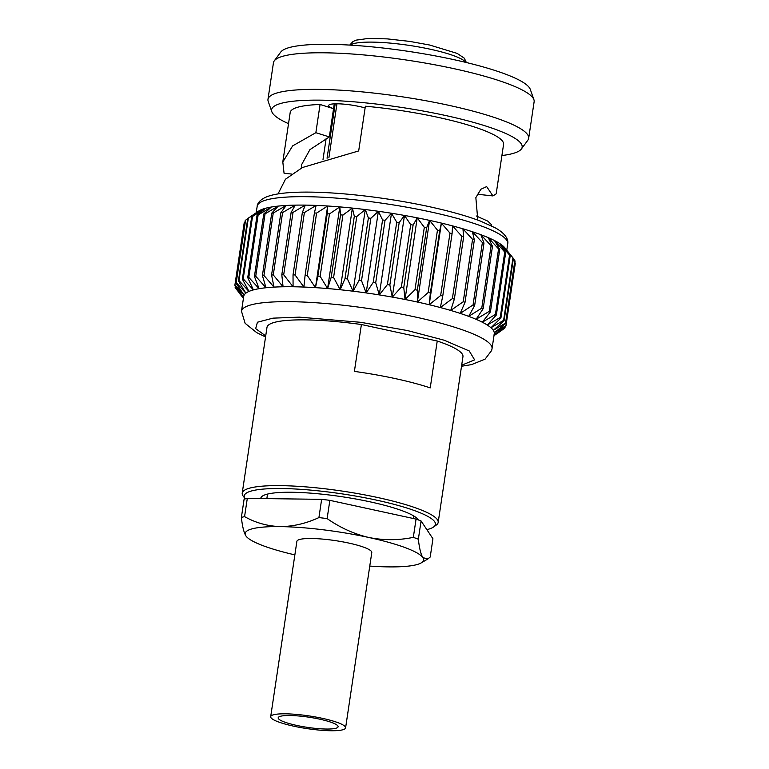 <?xml version="1.0" encoding="UTF-8"?>
<svg xmlns="http://www.w3.org/2000/svg" width="769" height="769" viewBox="0 0 769 769"><rect width="100%" height="100%" fill="white"/><g stroke="black" fill="none" stroke-linecap="round" stroke-linejoin="round"><path stroke-width="1.15" d="M369.764 566.08A90.165 15.303 -171.5 0 0 388.412 566.888A90.165 15.303 -171.5 0 0 416.663 564.657A90.165 15.303 -171.5 0 0 421.191 562.898A90.165 15.303 -171.5 0 0 422.854 557.621L427.862 558.976L430.207 557.016L432.937 538.761L421.076 520.969A101.787 17.274 -171.5 0 0 416.058 519.104L413.328 537.358A101.787 17.274 8.5 0 1 418.346 539.223L421.076 520.969M321.644 499.341L318.914 517.585A101.787 17.274 8.5 0 1 327.123 518.594L329.853 500.35A101.787 17.274 -171.5 0 0 321.644 499.341L247.301 498.37A101.787 17.274 -171.5 0 0 244.1 499.225L241.37 517.479A101.787 17.274 8.5 0 1 244.571 516.624L247.301 498.37M244.571 516.624C255.587 522.824 267.506 526.159 280.32 526.611A90.165 15.303 -171.5 0 0 245.878 535.878A90.165 15.303 -171.5 0 0 246.618 536.81L245.878 535.878C243.869 532.513 242.37 526.381 241.37 517.479M327.123 518.594C340.109 527.697 354.009 533.984 368.812 537.483A90.165 15.303 -171.5 0 0 280.32 526.611C293.239 526.496 306.11 523.487 318.914 517.585M418.346 539.223C419.345 548.134 420.845 554.266 422.854 557.621A90.165 15.303 -171.5 0 0 368.812 537.483C383.789 540.453 398.63 540.405 413.328 537.358M329.853 500.35L416.058 519.104M246.618 536.81A90.165 15.303 -171.5 0 0 294.863 554.882M345.589 727.878L371.783 552.565A37.864 6.421 -171.5 0 0 342.176 541.751A37.864 6.421 -171.5 0 0 299.775 539.444A37.864 6.421 -171.5 0 0 296.882 541.366L270.688 716.679A37.864 6.421 -171.5 0 0 300.294 727.493A37.864 6.421 -171.5 0 0 342.695 729.8A37.864 6.421 -171.5 0 0 345.589 727.878A37.864 6.421 -171.5 0 0 315.972 717.064A37.864 6.421 -171.5 0 0 273.581 714.757A37.864 6.421 -171.5 0 0 270.688 716.679M280.493 716.266A30.289 5.143 -171.5 0 0 278.176 717.804A30.289 5.143 -171.5 0 0 301.861 726.445A30.289 5.143 -171.5 0 0 335.784 728.291A30.289 5.143 -171.5 0 0 338.1 726.753A30.289 5.143 -171.5 0 0 314.406 718.111A30.289 5.143 -171.5 0 0 280.493 716.266M426.843 529.62A96.663 16.399 -171.5 0 0 428.064 529.322A96.663 16.399 -171.5 0 0 433.601 526.986A96.663 16.399 -171.5 0 0 367.861 498.341A96.663 16.399 -171.5 0 0 251.626 490.93A96.663 16.399 -171.5 0 0 245.253 498.841A96.663 16.399 -171.5 0 0 245.273 498.87M245.253 498.841L243.254 496.216A99.066 16.812 8.5 0 1 242.216 493.131A99.066 16.812 8.5 0 1 249.781 488.104A99.066 16.812 8.5 0 1 360.709 494.14A99.066 16.812 8.5 0 1 438.176 522.42A99.066 16.812 8.5 0 1 436.283 525.064L433.601 526.986M350.27 45.121A59.165 10.035 8.5 0 1 430.409 49.254A59.165 10.035 8.5 0 1 465.822 62.385M301.294 168.084L301.544 164.777L309.917 149.647L329.334 136.911L334.275 103.834M494.265 333.784A126.664 21.494 -171.5 0 0 494.275 332.746A126.664 21.494 -171.5 0 0 493.294 330.334A126.664 21.494 -171.5 0 0 490.958 327.757A126.664 21.494 -171.5 0 0 487.277 325.037A126.664 21.494 -171.5 0 0 482.298 322.211A126.664 21.494 -171.5 0 0 476.078 319.308A126.664 21.494 -171.5 0 0 468.696 316.357A126.664 21.494 -171.5 0 0 460.208 313.396A126.664 21.494 -171.5 0 0 450.73 310.445A126.664 21.494 -171.5 0 0 440.349 307.552A126.664 21.494 -171.5 0 0 429.198 304.735A126.664 21.494 -171.5 0 0 417.375 302.034L429.583 220.386A126.664 21.494 8.5 0 1 441.396 223.087A126.664 21.494 8.5 0 1 452.557 225.903A126.664 21.494 8.5 0 1 462.928 228.797A126.664 21.494 8.5 0 1 472.416 231.748A126.664 21.494 8.5 0 1 480.894 234.708A126.664 21.494 8.5 0 1 488.286 237.659A126.664 21.494 8.5 0 1 494.505 240.562A126.664 21.494 8.5 0 1 499.475 243.388A126.664 21.494 8.5 0 1 503.157 246.109A126.664 21.494 8.5 0 1 504.973 247.974L513.394 258.432A137.055 23.253 -171.5 0 0 512.952 257.951L503.157 246.109L510.251 255.577A137.055 23.253 -171.5 0 0 509.559 255.068L499.475 243.388L505.685 252.588A137.055 23.253 -171.5 0 0 504.752 252.059L494.505 240.562L499.744 249.492A137.055 23.253 -171.5 0 0 498.572 248.945L488.286 237.659L492.477 246.32A137.055 23.253 -171.5 0 0 491.093 245.772L480.894 234.708L483.98 243.119A137.055 23.253 -171.5 0 0 482.384 242.562L472.416 231.748L474.348 239.918A137.055 23.253 -171.5 0 0 472.56 239.361L462.928 228.797L463.669 236.746A137.055 23.253 -171.5 0 0 461.717 236.198L452.557 225.903L452.076 233.641A137.055 23.253 -171.5 0 0 449.98 233.113L441.396 223.087L439.695 230.652A137.055 23.253 -171.5 0 0 437.465 230.142L429.583 220.386A126.664 21.494 8.5 0 0 417.231 217.829L413.097 225.086A137.055 23.253 -171.5 0 0 410.694 224.644L404.484 215.445A126.664 21.494 8.5 0 1 417.231 217.829L405.032 299.477A126.664 21.494 -171.5 0 0 392.286 297.094A126.664 21.494 -171.5 0 0 379.29 294.902A126.664 21.494 -171.5 0 0 366.179 292.931A126.664 21.494 -171.5 0 0 353.096 291.201A126.664 21.494 -171.5 0 0 340.186 289.74A126.664 21.494 -171.5 0 0 327.594 288.548A126.664 21.494 -171.5 0 0 315.463 287.654A126.664 21.494 -171.5 0 0 303.909 287.058A126.664 21.494 -171.5 0 0 293.076 286.76A126.664 21.494 -171.5 0 0 283.069 286.779A126.664 21.494 -171.5 0 0 274.004 287.116A126.664 21.494 -171.5 0 0 265.978 287.75A126.664 21.494 -171.5 0 0 259.086 288.683A126.664 21.494 -171.5 0 0 253.395 289.903A126.664 21.494 -171.5 0 0 248.973 291.403A126.664 21.494 -171.5 0 0 245.869 293.162A126.664 21.494 -171.5 0 0 244.1 295.161A126.664 21.494 -171.5 0 0 243.725 296.334L241.495 311.262A126.664 21.494 8.5 0 1 415.145 316.963A126.664 21.494 8.5 0 1 492.035 348.703L494.265 333.784M521.372 149.003L527.851 140.208A131.787 22.359 -171.5 0 0 528.668 138.314A131.787 22.359 -171.5 0 0 448.663 105.286A131.787 22.359 -171.5 0 0 267.977 99.355A131.787 22.359 -171.5 0 0 268.208 101.402L271.822 111.707A126.664 21.494 8.5 0 1 445.261 115.437A126.664 21.494 8.5 0 1 521.372 149.003A126.664 21.494 8.5 0 1 501.907 155.54M267.977 99.355L273.447 62.76A131.787 22.359 8.5 0 1 274.264 60.866A131.787 22.359 8.5 0 1 454.123 68.701A131.787 22.359 8.5 0 1 533.907 99.672A131.787 22.359 8.5 0 1 534.128 101.719L528.668 138.314M533.907 99.672L530.283 89.367A126.664 21.494 -171.5 0 0 453.614 59.598A126.664 21.494 -171.5 0 0 280.743 52.071L274.264 60.866M476.174 215.916L487.834 221.145L491.554 224.788L491.026 225.634M477.809 220.117L475.848 197.643L480.894 189.241L486.662 186.598L492.929 195.932L496.168 193.865M496.178 193.875L503.57 144.409A107.871 18.302 -171.5 0 0 438.09 117.369A107.871 18.302 -171.5 0 0 365.371 106.218L358.681 150.935L302.477 167.498L285.482 179.196L278.032 193.932M418.423 519.959A79.947 13.563 -171.5 0 0 350.972 498.158A79.947 13.563 -171.5 0 0 266.881 494.246A79.947 13.563 -171.5 0 0 260.778 498.302A79.947 13.563 -171.5 0 0 260.749 498.543M242.216 493.131L266.987 327.373A99.066 16.812 8.5 0 1 274.552 322.346A99.066 16.812 8.5 0 1 361.401 324.518L354.394 371.398A99.066 16.812 8.5 0 1 430.227 387.893L437.234 341.023A99.066 16.812 8.5 0 1 462.948 356.662L438.176 522.42M335.197 103.805L327.056 158.231M336.957 103.786L328.901 157.693M329.334 136.911L315.857 132.701L320.067 104.478L333.554 108.689A22.339 3.787 8.5 0 1 328.68 105.478A22.339 3.787 8.5 0 1 341.763 103.978A22.339 3.787 8.5 0 1 365.112 107.948M291.461 174.044L284.059 173.246L282.819 161.98L292.633 145.889L315.857 132.701M477.289 194.23L492.929 195.932M320.067 104.478A107.871 18.302 -171.5 0 0 290.192 112.514L282.8 161.98M288.529 123.655A126.664 21.494 8.5 0 1 271.822 111.707M258.567 211.148A126.664 21.494 8.5 0 1 261.172 209.754A126.664 21.494 8.5 0 1 265.603 208.255A126.664 21.494 8.5 0 1 271.294 207.034A126.664 21.494 8.5 0 1 278.186 206.102A126.664 21.494 8.5 0 1 286.212 205.458A126.664 21.494 8.5 0 1 295.267 205.131A126.664 21.494 8.5 0 1 305.274 205.112A126.664 21.494 8.5 0 1 316.117 205.41A126.664 21.494 8.5 0 1 327.661 206.005A126.664 21.494 8.5 0 1 339.802 206.899A126.664 21.494 8.5 0 1 352.394 208.091A126.664 21.494 8.5 0 1 365.294 209.553A126.664 21.494 8.5 0 1 378.377 211.283A126.664 21.494 8.5 0 1 391.488 213.253A126.664 21.494 8.5 0 1 404.484 215.445L399.178 222.587A137.055 23.253 -171.5 0 0 396.727 222.183L391.488 213.253L385.038 220.319A137.055 23.253 -171.5 0 0 382.568 219.944L378.377 211.283L370.85 218.29A137.055 23.253 -171.5 0 0 368.389 217.963L365.294 209.553L356.758 216.541A137.055 23.253 -171.5 0 0 354.326 216.262L352.394 208.091L342.916 215.07A137.055 23.253 -171.5 0 0 340.542 214.849L339.802 206.899L329.478 213.917A137.055 23.253 -171.5 0 0 327.19 213.744L327.661 206.005L316.588 213.08A137.055 23.253 -171.5 0 0 314.415 212.965L316.117 205.41L304.389 212.561A137.055 23.253 -171.5 0 0 302.352 212.513L305.274 205.112L293.018 212.388A137.055 23.253 -171.5 0 0 291.134 212.388L295.267 205.131L282.598 212.552A137.055 23.253 -171.5 0 0 280.896 212.609L286.212 205.458L273.245 213.042A137.055 23.253 -171.5 0 0 271.736 213.157L278.186 206.102L265.055 213.859A137.055 23.253 -171.5 0 0 263.757 214.042L271.294 207.034L258.124 215.003A137.055 23.253 -171.5 0 0 257.057 215.233L265.603 208.255L252.53 216.454A137.055 23.253 -171.5 0 0 251.694 216.733L261.172 209.754L248.329 218.194A137.055 23.253 -171.5 0 0 247.743 218.521L258.567 211.148M417.231 217.829L424.325 227.307A137.055 23.253 -171.5 0 1 426.651 227.787L429.583 220.386M247.714 218.694L245.561 220.203A137.055 23.253 -171.5 0 0 245.224 220.578L235.9 282.973A137.055 23.253 8.5 0 1 236.237 282.598L245.869 293.162L238.419 280.916A137.055 23.253 8.5 0 1 238.996 280.589L248.973 291.403L242.37 279.128A137.055 23.253 8.5 0 1 243.206 278.849L253.395 289.903L247.733 277.628A137.055 23.253 8.5 0 1 248.8 277.398L259.086 288.683L254.433 276.427A137.055 23.253 8.5 0 1 255.731 276.254L265.978 287.75L262.412 275.552A137.055 23.253 8.5 0 1 263.921 275.437L274.004 287.116L271.572 275.004A137.055 23.253 8.5 0 1 273.274 274.937L283.069 286.779L281.81 274.783A137.055 23.253 8.5 0 1 283.694 274.783L293.076 286.76L293.027 274.898A137.055 23.253 8.5 0 1 295.065 274.956L303.909 287.058L305.091 275.36A137.055 23.253 8.5 0 1 307.264 275.465L315.463 287.654L317.866 276.138A137.055 23.253 8.5 0 1 320.144 276.311L327.594 288.548L331.218 277.244A137.055 23.253 8.5 0 1 333.592 277.465L340.186 289.74L345.002 278.657A137.055 23.253 8.5 0 1 347.434 278.926L353.096 291.201L359.065 280.358A137.055 23.253 8.5 0 1 361.526 280.685L366.179 292.931L373.244 282.338A137.055 23.253 8.5 0 1 375.714 282.713L379.29 294.902L387.403 284.568A137.055 23.253 8.5 0 1 389.854 284.982L392.286 297.094L401.37 287.029A137.055 23.253 8.5 0 1 403.773 287.481L405.032 299.477L415 289.692A137.055 23.253 8.5 0 1 417.327 290.182L417.375 302.034L428.141 292.528L437.465 230.142M245.032 221.895L244.263 222.472A137.055 23.253 -171.5 0 0 244.206 222.779L234.881 285.174A137.055 23.253 8.5 0 1 234.939 284.857L244.1 295.161L235.9 282.973M515.297 263.402A137.055 23.253 -171.5 0 0 515.307 263.296A137.055 23.253 -171.5 0 0 515.326 263.19L514.855 262.537M428.141 292.528A137.055 23.253 8.5 0 1 430.371 293.037L429.198 304.735L440.656 295.507A137.055 23.253 8.5 0 1 442.752 296.036L440.349 307.552L452.393 298.593A137.055 23.253 8.5 0 1 454.344 299.141L450.73 310.445L463.236 301.756A137.055 23.253 8.5 0 1 465.024 302.313L460.208 313.396L473.06 304.957A137.055 23.253 8.5 0 1 474.656 305.514L468.696 316.357L481.759 308.158A137.055 23.253 8.5 0 1 483.153 308.715L476.078 319.308L489.247 311.339A137.055 23.253 8.5 0 1 490.42 311.887L482.298 322.211L495.428 314.444A137.055 23.253 8.5 0 1 496.361 314.982L487.277 325.037L500.235 317.462A137.055 23.253 8.5 0 1 500.927 317.972L490.958 327.757L503.628 320.337A137.055 23.253 8.5 0 1 504.06 320.827L493.294 330.334L505.55 323.057A137.055 23.253 8.5 0 1 505.733 323.509L515.067 261.124A137.055 23.253 -171.5 0 0 514.874 260.662L513.346 258.701M426.651 227.787L417.327 290.182M424.325 227.307L415 289.692M417.375 302.034A126.664 21.494 -171.5 0 0 405.032 299.477M430.371 293.037L439.695 230.652M413.097 225.086L403.773 287.481M429.198 304.735L441.396 223.087M410.694 224.644L401.37 287.029M440.656 295.507L449.98 233.113M404.484 215.445L392.286 297.094M442.752 296.036L452.076 233.641M399.178 222.587L389.854 284.982M396.727 222.183L387.403 284.568M452.393 298.593L461.717 236.198M391.488 213.253L379.29 294.902M454.344 299.141L463.669 236.746M385.038 220.319L375.714 282.713M382.568 219.944L373.244 282.338M463.236 301.756L472.56 239.361M378.377 211.283L366.179 292.931M465.024 302.313L474.348 239.918M370.85 218.29L361.526 280.685M368.389 217.963L359.065 280.358M473.06 304.957L482.384 242.562M365.294 209.553L353.096 291.201M474.656 305.514L483.98 243.119M356.758 216.541L347.434 278.926M354.326 216.262L345.002 278.657M481.759 308.158L491.093 245.772M352.394 208.091L340.186 289.74M483.153 308.715L492.477 246.32M342.916 215.07L333.592 277.465M340.542 214.849L331.218 277.244M489.247 311.339L498.572 248.945M339.802 206.899L327.594 288.548M490.42 311.887L499.744 249.492M329.478 213.917L320.144 276.311M327.19 213.744L317.866 276.138M495.428 314.444L504.752 252.059M327.661 206.005L315.463 287.654M496.361 314.982L505.685 252.588M316.588 213.08L307.264 275.465M314.415 212.965L305.091 275.36M500.235 317.462L509.559 255.068M500.927 317.972L510.251 255.577M304.389 212.561L295.065 274.956M302.352 212.513L293.027 274.898M503.628 320.337L512.952 257.951M504.06 320.827L513.394 258.432M293.018 212.388L283.694 274.783M291.134 212.388L281.81 274.783M505.55 323.057L514.874 260.662M515.326 263.19L506.002 325.585L494.275 332.746L505.733 323.509M282.598 212.552L273.274 274.937M280.896 212.609L271.572 275.004M506.002 325.585A137.055 23.253 8.5 0 1 505.983 325.691A137.055 23.253 8.5 0 1 505.925 325.998L493.89 334.957L504.964 327.882L505.156 326.575M273.245 213.042L263.921 275.437M271.736 213.157L262.412 275.552M504.964 327.882A137.055 23.253 8.5 0 1 504.637 328.257L493.986 335.678M265.055 213.859L255.731 276.254M263.757 214.042L254.433 276.427M496.822 333.794L502.484 329.776M258.124 215.003L248.8 277.398M257.057 215.233L247.733 277.628M252.53 216.454L243.206 278.849M251.694 216.733L242.37 279.128M248.329 218.194L238.996 280.589M247.743 218.521L238.419 280.916M245.561 220.203L236.237 282.598M244.263 222.472L234.939 284.857M235.343 285.933L235.131 287.346L243.715 297.372L234.872 285.28A137.055 23.253 8.5 0 1 234.881 285.174M243.446 298.199L235.314 287.798A137.055 23.253 8.5 0 1 235.131 287.346M236.842 289.769L243.437 298.247M461.669 365.217L474.617 359.873L469.234 350.952L444.203 340.225L407.522 330.564L360.623 322.298L299.324 317.145L272.947 318.155L257.432 322.221L255.664 328.623L265.709 335.928M437.234 341.023L361.401 324.518M507.732 243.706A126.664 21.494 -171.5 0 0 430.842 211.965A126.664 21.494 -171.5 0 0 257.182 206.265C257.144 205.342 258.124 198.046 273.774 194.73C303.322 188.194 373.253 194.442 429.448 206.707C450.067 211.206 467.158 216.041 480.74 221.212L495.476 227.96C509.213 235.67 508.021 242.744 507.732 243.706L506.761 250.194M421.191 562.898L427.862 558.976M413.693 515.922L413.299 518.508M267.525 494.083L266.853 498.62M466.35 62.52L464.284 58.156L457.142 53.388L429.544 45.006L409.781 41.411L387.24 38.883L368.207 38.45L356.201 40.123L352.981 41.516L349.732 45.092M491.401 225.817L491.554 224.788M323.009 159.462L326.143 138.478M256.212 212.744L257.182 206.265M505.983 325.691L515.307 263.296M243.427 298.276L239.438 293.316M492.035 348.703L491.651 350.481L485.085 359.142L471.532 364.612L461.506 366.265M265.555 336.985L256.673 332.602L245.138 323.336L241.495 311.262"/></g></svg>
